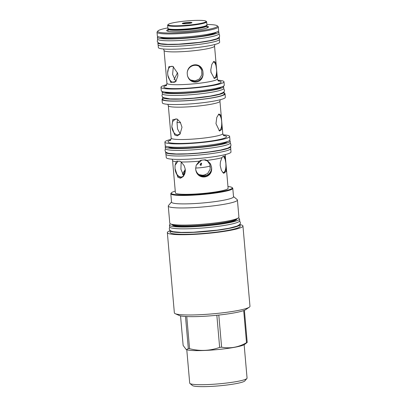 <?xml version="1.0" encoding="UTF-8"?>
<svg xmlns="http://www.w3.org/2000/svg" width="407" height="407" viewBox="0 0 407 407"><rect width="100%" height="100%" fill="white"/><g stroke="black" fill="none" stroke-linecap="round" stroke-linejoin="round"><path stroke-width="0.61" d="M227.951 186.513A30.632 3.47 175 0 1 232.036 187.515L232.555 187.937A31.11 3.521 175 0 1 232.789 188.324A31.11 3.521 175 0 1 206.787 194.093A31.11 3.521 175 0 1 170.803 193.747A31.11 3.521 175 0 1 170.971 193.325L171.403 192.816A30.632 3.47 175 0 1 175.254 191.122M232.036 187.515A30.632 3.47 175 0 1 206.67 193.569A30.632 3.47 175 0 1 171.403 192.816M225.473 154.528L225.275 155.912L228.103 188.253A26.45 2.997 175 0 1 204.014 193.361A26.45 2.997 175 0 1 175.753 193.289A26.45 2.997 175 0 1 175.407 192.862L172.578 160.521A26.45 2.997 175 0 0 172.919 160.943A26.45 2.997 175 0 0 176.292 161.706L177.045 161.004L177.717 161.233A8.074 5.016 -100.2 0 0 177.513 161.279L179.869 161.157L181.207 161.971L184.208 165.761L185.21 169.063L183.292 176.506L180.479 178.23L177.859 177.238L175.03 168.523L175.066 165.278L176.292 161.706M170.803 193.747L171.54 202.172A31.11 3.521 -5 0 0 207.524 202.518A31.11 3.521 175 0 0 233.526 196.749L232.789 188.324M233.511 196.55L237.154 199.567A34.707 3.928 175 0 1 237.418 199.995A34.707 3.928 175 0 1 208.415 206.43A34.707 3.928 -5 0 1 168.274 206.044L169.77 223.173A34.707 3.928 -5 0 0 170.518 223.886A34.707 3.928 -5 0 0 209.91 223.56A34.707 3.928 175 0 0 238.304 217.954A34.707 3.928 175 0 0 238.919 217.124L237.418 199.995M171.525 201.974L168.457 205.576A34.707 3.928 -5 0 0 168.274 206.044M238.304 217.954L236.523 219.17A32.789 3.714 175 0 1 228.001 221.79A32.789 3.714 175 0 1 209.702 224.466A32.789 3.714 175 0 1 181.334 225.87A32.789 3.714 175 0 1 172.482 224.776L170.518 223.886M239.54 218.946L239.698 220.767A35.165 3.978 -5 0 1 207.672 227.554A35.165 3.978 -5 0 1 170.09 227.462A35.165 3.978 175 0 1 169.633 226.897L169.475 225.076A35.165 3.978 175 0 0 169.933 225.641A35.165 3.978 -5 0 0 207.509 225.732A35.165 3.978 -5 0 0 239.54 218.946A35.165 3.978 -5 0 0 239.082 218.381A35.165 3.978 175 0 0 238.222 218.01M169.475 225.076A35.165 3.978 175 0 1 170.609 223.926M239.916 224.282A35.15 3.978 175 0 1 240.008 224.527A35.15 3.978 175 0 1 210.633 231.044A35.15 3.978 -5 0 1 169.984 230.657L170.131 232.372A35.15 3.978 -5 0 0 210.785 232.763A35.15 3.978 175 0 0 240.161 226.241L240.008 224.527M170.029 230.398A35.15 3.978 -5 0 0 169.984 230.657M240.018 224.628A37.948 4.294 175 0 1 242.948 225.997A37.948 4.294 175 0 1 211.233 233.038A37.948 4.294 175 0 1 167.343 232.616A37.948 4.294 175 0 1 169.989 230.754M242.948 225.997L249.974 306.268A37.948 4.294 175 0 1 249.303 307.178A37.948 4.294 175 0 1 218.259 313.304A37.948 4.294 -5 0 1 175.183 313.66A37.948 4.294 -5 0 1 174.364 312.881L167.343 232.616M186.762 316.56A34.025 3.851 175 0 0 216.839 315.262A34.025 3.851 -5 0 0 217.821 315.16A34.025 3.851 175 0 0 218.798 315.059L221.612 347.186A34.025 3.851 175 0 1 220.635 347.288A34.025 3.851 -5 0 1 219.653 347.39C209.895 350.915 199.868 351.348 189.57 348.687L186.762 316.56A34.025 3.851 -5 0 1 185.506 316.493A34.025 3.851 175 0 1 179.202 315.481L175.183 313.66M216.839 315.262L219.653 347.39M185.506 316.493L188.319 348.621L186.396 349.593A29.747 3.368 -5 0 0 220.162 349.313A29.747 3.368 175 0 0 244.5 344.51L247.212 342.44A34.025 3.851 175 0 1 246.51 342.709C238.482 347.293 230.179 348.784 221.612 347.186M188.319 348.621A34.025 3.851 -5 0 0 189.57 348.687M186.152 349.481L183.14 345.446L180.55 315.898M249.303 307.178L245.66 309.666A34.025 3.851 175 0 1 244.404 310.312A34.025 3.851 175 0 1 243.701 310.587A34.025 3.851 175 0 1 218.798 315.059M244.144 344.724L247.064 378.103A28.79 3.261 175 0 1 246.907 378.49A28.79 3.261 175 0 1 223 383.44A28.79 3.261 175 0 1 189.921 383.475A28.79 3.261 175 0 1 189.703 383.119L186.782 349.74M246.907 378.49L244.841 380.916A26.506 3.002 175 0 1 222.833 385.48A26.506 3.002 175 0 1 192.379 385.51L189.921 383.475M243.701 310.587L246.51 342.709M244.404 310.312L247.212 342.44M224.674 156.629L225.86 163.187L226.099 171.439L223.748 173.326L221.433 170.497L220.167 165.395L220.401 161.966L221.927 157.697L222.71 156.659L224.288 156.049L224.674 156.629A26.45 2.997 175 0 0 225.275 155.912M206.954 160.383L210.465 163.746L211.523 166.946C213.487 179.095 196.24 180.901 195.655 168.61L196.21 165.242L199.288 161.187L200.895 160.251L205.306 159.788L206.954 160.383A26.45 2.997 175 0 0 221.927 157.697M180.581 161.543L179.757 161.218M177.986 161.197L175.066 165.278M175.03 168.523L175.086 168.9A8.074 5.016 -100.2 0 0 180.861 176.989A8.074 5.016 -100.2 0 0 181.588 176.943A8.074 5.016 -100.2 0 0 185.287 169.805M175.086 168.9A8.074 5.016 -100.2 0 0 178.307 176.175A8.074 5.016 -100.2 0 0 183.521 176.221M181.166 161.94L180.912 169.226L183.659 175.687M177.004 122.334L177.538 128.968L180.209 133.872M198.906 174.552L203.403 175.422L207.667 173.514L210.144 169.276L210.002 164.632L207.336 160.836M180.622 122.772A19.587 2.218 175 0 1 176.979 122.329L177.747 119.455M185.266 169.587L182.326 174.145M218.951 130.616A8.074 2.915 87.5 0 0 219.175 130.627A8.074 2.915 87.5 0 0 219.526 130.555C221.215 129.401 221.932 126.368 221.673 121.454A8.074 2.915 87.5 0 0 218.478 114.499A8.074 2.915 87.5 0 0 218.35 114.509M177.528 119.307A8.074 5.016 -100.2 0 0 176.211 118.971L175.483 119.017L172.599 121.54L171.82 126.699A8.074 5.016 -100.2 0 0 177.61 134.956L180.24 133.842M182 127.228L180.016 134.122L177.274 135.841L174.705 134.976L171.82 126.699L172.812 119.597L177.106 119.042L180.291 122.217L182 127.228M215.98 123.672L216.783 117.42L218.935 113.965L220.787 115.145L221.673 121.454L221.856 129.329L219.536 131.039L215.98 123.672M224.196 93.152A31.629 3.582 175 0 1 224.633 93.366A31.629 3.582 175 0 1 225.046 93.869L225.346 97.298A31.629 3.582 175 0 1 196.54 103.403A31.629 3.582 175 0 1 162.739 103.322A31.629 3.582 175 0 1 162.332 102.813L162.032 99.384A31.629 3.582 175 0 1 162.744 98.525M225.046 93.869A31.629 3.582 175 0 1 196.24 99.974A31.629 3.582 175 0 1 162.439 99.893A31.629 3.582 175 0 1 162.032 99.384M224.104 92.114A30.846 3.49 -5 0 1 196.011 98.067A30.846 3.49 -5 0 1 163.049 97.985A30.846 3.49 175 0 1 162.652 97.492L162.81 99.318A30.846 3.49 -5 0 0 163.212 99.812A30.846 3.49 -5 0 0 196.174 99.893A30.846 3.49 -5 0 0 224.262 93.941L224.104 92.114A30.846 3.49 -5 0 0 223.987 91.855M162.652 97.492A30.846 3.49 175 0 1 162.719 97.212M162.164 91.911A30.846 3.49 175 0 0 162.561 92.404A30.846 3.49 -5 0 0 195.523 92.486A30.846 3.49 -5 0 0 223.616 86.533L223.774 88.36A30.846 3.49 -5 0 1 195.686 94.312A30.846 3.49 -5 0 1 162.724 94.231A30.846 3.49 175 0 1 162.322 93.732L162.164 91.911A30.846 3.49 175 0 1 162.317 91.509M223.616 86.533A30.846 3.49 -5 0 0 223.397 86.167M221.174 87.067A28.505 3.225 175 0 1 193.915 92.369A28.505 3.225 175 0 1 164.866 92.165A28.505 3.225 175 0 1 164.662 92.013M217.842 80.21A31.629 3.582 175 0 1 223.575 81.268A31.629 3.582 175 0 1 223.987 81.776L224.288 85.205A31.629 3.582 175 0 1 195.482 91.31A31.629 3.582 175 0 1 161.681 91.229A31.629 3.582 175 0 1 161.274 90.72L160.974 87.291A31.629 3.582 175 0 1 166.753 84.681M223.987 81.776A31.629 3.582 175 0 1 195.182 87.881A31.629 3.582 175 0 1 161.381 87.795A31.629 3.582 175 0 1 160.974 87.291M210.984 72.298L210.775 69.902L211.833 64.372L213.802 61.411L215.537 62.281L216.616 70.116L216.646 77.142L214.397 78.485L210.984 72.298M187.408 75.366L187.2 72.965C187.785 63.085 201.063 61.696 202.895 71.322L203.103 73.718C203.001 83.893 189.728 85.287 187.408 75.366A8.074 7.926 121.5 0 0 203.103 73.718M167.821 75.239L167.613 72.843L168.874 66.667L172.95 66.392L177.676 73.377L177.89 75.773L175.865 81.461L170.843 82.57L167.821 75.239A8.074 5.016 -100.2 0 0 173.448 82.3A8.074 5.016 -100.2 0 0 174.176 82.255A8.074 5.016 -100.2 0 0 176.083 81.181M219.424 39.545L219.653 42.175A30.759 3.48 175 0 1 191.636 48.112A30.759 3.48 175 0 1 158.761 48.031A30.759 3.48 175 0 1 158.364 47.538L158.135 44.907M157.87 42.837A30.846 3.49 175 0 0 158.272 43.33A30.846 3.49 -5 0 0 191.229 43.412A30.846 3.49 -5 0 0 219.322 37.459L219.485 39.286A30.846 3.49 -5 0 1 191.392 45.238A30.846 3.49 -5 0 1 158.43 45.157A30.846 3.49 175 0 1 158.028 44.663L157.87 42.837A30.846 3.49 175 0 1 157.941 42.557M219.322 37.459A30.846 3.49 -5 0 0 219.205 37.2M157.382 37.256A30.846 3.49 175 0 0 157.784 37.749A30.846 3.49 -5 0 0 190.741 37.831A30.846 3.49 -5 0 0 218.834 31.878L218.997 33.705A30.846 3.49 -5 0 1 190.903 39.657A30.846 3.49 -5 0 1 157.941 39.576A30.846 3.49 175 0 1 157.54 39.077L157.382 37.256A30.846 3.49 175 0 1 157.875 36.554M218.228 31.273A30.846 3.49 175 0 1 218.437 31.385A30.846 3.49 -5 0 1 218.834 31.878M206.888 24.486A29.93 3.388 175 0 1 217.028 25.656A29.93 3.388 175 0 1 217.19 25.768L218.081 26.511A30.759 3.48 175 0 1 218.315 26.887L218.64 30.627A30.759 3.48 175 0 1 190.624 36.564A30.759 3.48 175 0 1 157.753 36.482A30.759 3.48 175 0 1 157.356 35.989L157.026 32.25A30.759 3.48 175 0 1 157.194 31.838L157.941 30.952A29.93 3.388 175 0 1 167.862 27.9M218.315 26.887A30.759 3.48 175 0 1 190.298 32.825A30.759 3.48 175 0 1 157.428 32.743A30.759 3.48 175 0 1 157.026 32.25M217.19 25.768A29.93 3.388 175 0 1 191.845 31.746A29.93 3.388 175 0 1 158.17 31.838A29.93 3.388 175 0 1 157.941 30.952M207.036 26.18A21.011 2.381 175 0 1 208.257 26.577A21.011 2.381 175 0 1 208.42 27.198A21.011 2.381 175 0 1 188.202 31.08A21.011 2.381 175 0 1 166.941 30.917A21.011 2.381 175 0 1 166.829 30.835A21.011 2.381 175 0 1 168.015 29.594M167.618 31.186A20.162 2.284 175 0 1 168.111 30.754M207.138 27.34A20.162 2.284 175 0 1 207.499 27.503A20.162 2.284 -5 0 1 207.697 27.676M206.578 25.412A19.587 2.218 175 0 1 206.751 25.504A19.587 2.218 175 0 1 207.005 25.819A19.587 2.218 175 0 1 189.163 29.599A19.587 2.218 175 0 1 168.233 29.548A19.587 2.218 175 0 1 167.979 29.233A19.587 2.218 175 0 1 168.33 28.76M206.008 21.174L206.507 21.581A19.587 2.218 175 0 1 206.654 21.82L206.929 24.944A19.587 2.218 175 0 1 189.087 28.724A19.587 2.218 175 0 1 168.157 28.668A19.587 2.218 175 0 1 167.903 28.358L167.633 25.239A19.587 2.218 175 0 1 167.735 24.975L168.152 24.486A19.124 2.167 175 0 1 186.554 20.95A19.124 2.167 175 0 1 205.906 21.098A19.124 2.167 175 0 1 206.008 21.174A19.124 2.167 175 0 1 189.815 24.99A19.124 2.167 175 0 1 168.3 25.046A19.124 2.167 175 0 1 168.152 24.486M206.654 21.82A19.587 2.218 175 0 1 188.817 25.6A19.587 2.218 175 0 1 167.882 25.549A19.587 2.218 175 0 1 167.633 25.239M191.906 22.568A4.884 0.555 -5 0 0 186.411 22.583A4.884 0.555 -5 0 0 182.275 23.56A4.884 0.555 -5 0 0 182.3 23.575A4.884 0.555 -5 0 0 187.24 23.616A4.884 0.555 -5 0 0 191.941 22.716A4.884 0.555 -5 0 0 191.906 22.568M191.661 22.873A4.609 0.524 175 0 0 191.656 22.873A4.609 0.524 -5 0 0 187.067 22.828A4.609 0.524 -5 0 0 182.58 23.667M177.518 72.695L174.059 79.614M211.08 72.797L210.78 69.628M190.542 79.965L195.131 80.891L199.425 78.953L201.892 74.669L201.699 69.989L198.942 66.214M173.336 66.636L172.604 74.415L175.844 81.415M213.817 78.063A8.074 2.915 87.5 0 0 214.041 78.078A8.074 2.915 87.5 0 0 214.392 78.002A8.074 2.915 87.5 0 0 216.616 70.116M216.407 67.72A8.074 2.915 87.5 0 0 213.349 61.945A8.074 2.915 87.5 0 0 213.217 61.961M202.895 71.322A8.074 7.926 121.5 0 0 187.2 72.965M173.372 66.651A8.074 5.016 -100.2 0 0 172.049 66.321A8.074 5.016 -100.2 0 0 171.322 66.361A8.074 5.016 -100.2 0 0 167.613 72.843M171.001 139.372A32.494 3.678 -5 0 0 164.896 142.094A32.494 3.678 -5 0 0 165.318 142.613A32.494 3.678 -5 0 0 200.041 142.699A32.494 3.678 -5 0 0 229.64 136.426A32.494 3.678 -5 0 0 229.217 135.907A32.494 3.678 -5 0 0 223.153 134.809M164.896 142.094L165.196 145.523A32.494 3.678 -5 0 0 165.618 146.042A32.494 3.678 -5 0 0 200.341 146.128A32.494 3.678 -5 0 0 229.94 139.86L229.64 136.426M230.148 141.107L230.306 142.933A32.596 3.688 -5 0 1 200.62 149.221A32.596 3.688 -5 0 1 165.791 149.135A32.596 3.688 175 0 1 165.369 148.616L165.206 146.79A32.596 3.688 175 0 0 165.629 147.314A32.596 3.688 -5 0 0 200.463 147.4A32.596 3.688 -5 0 0 230.148 141.107A32.596 3.688 -5 0 0 229.726 140.583A32.596 3.688 175 0 0 229.558 140.491M165.206 146.79A32.596 3.688 175 0 1 165.68 146.082M230.637 146.693L230.794 148.514A32.596 3.688 -5 0 1 201.109 154.808A32.596 3.688 -5 0 1 166.28 154.721A32.596 3.688 175 0 1 165.858 154.197L165.695 152.371A32.596 3.688 175 0 0 166.117 152.895A32.596 3.688 -5 0 0 200.951 152.981A32.596 3.688 -5 0 0 230.637 146.693A32.596 3.688 -5 0 0 230.53 146.428M165.695 152.371A32.596 3.688 175 0 1 165.756 152.096M165.98 154.477L166.254 157.616A32.494 3.678 -5 0 0 166.677 158.14A32.494 3.678 -5 0 0 201.399 158.226A32.494 3.678 -5 0 0 230.998 151.953L230.723 148.814M182.392 174.257A19.124 2.167 175 0 1 184.829 173.524M204.548 175.214A19.124 2.167 175 0 1 202.233 175.458M200.936 163.105L201.628 163.258L201.134 165.369L200.432 165.211L200.936 163.105M200.041 164.804L201.078 163.1M222.624 172.344A8.074 2.915 87.5 0 0 223.351 172.563A8.074 2.915 87.5 0 0 223.702 172.492A8.074 2.915 87.5 0 0 225.865 163.568L225.86 163.187M225.514 159.982L223.57 156.456M223.163 172.899A8.074 2.915 87.5 0 0 225.865 163.568M201.429 160.378L196.21 165.242M195.655 168.61L195.681 168.991A8.074 7.926 121.5 0 0 204.299 175.977A8.074 7.926 121.5 0 0 211.554 167.323L211.523 166.946M210.465 163.746L207.896 161.152L204.726 160.063M195.681 168.991A8.074 7.926 121.5 0 0 204.329 176.323A8.074 7.926 121.5 0 0 211.554 167.323M236.396 219.149L236.33 219.47A31.924 3.612 175 0 1 236.269 219.734M172.833 225.285A31.924 3.612 175 0 1 172.726 225.035L172.98 225.392C175.183 227.304 198.331 226.887 216.397 224.389C224.659 223.28 230.56 222.11 234.096 220.879L236.33 219.47M172.344 224.71A32.29 3.658 175 0 0 172.756 225.341A32.29 3.658 -5 0 0 207.753 225.381A32.29 3.658 -5 0 0 236.65 219.088M199.288 161.187A26.45 2.997 175 0 1 181.207 161.971M171.164 138.09A25.906 2.93 175 0 0 171.5 138.507A25.906 2.93 175 0 0 199.181 138.573A25.906 2.93 175 0 0 222.771 133.572L219.943 101.231A25.906 2.93 175 0 1 196.352 106.227A25.906 2.93 175 0 1 168.666 106.161A25.906 2.93 175 0 1 168.33 105.744L171.164 138.09C170.874 139.825 170.548 140.644 170.177 140.552M223.764 135.556A29.37 3.327 175 0 1 226.144 136.228A29.37 3.327 175 0 1 201.979 142.15A29.37 3.327 175 0 1 168.391 142.292A29.37 3.327 175 0 1 170.528 140.217M218.422 80.896A28.8 3.261 175 0 1 220.798 81.563A28.8 3.261 175 0 1 197.1 87.363A28.8 3.261 175 0 1 164.163 87.505A28.8 3.261 175 0 1 166.3 85.455M163.528 48.998L164.072 50.493A25.331 2.869 175 0 0 164.397 50.9A25.331 2.869 175 0 0 191.473 50.967A25.331 2.869 175 0 0 214.545 46.077L217.414 78.897A25.331 2.869 175 0 1 194.343 83.786A25.331 2.869 175 0 1 167.272 83.72A25.331 2.869 175 0 1 166.941 83.313C166.646 85.068 166.315 85.892 165.949 85.791M215.934 32.331A27.971 3.164 -5 0 1 189.621 37.607A27.971 3.164 -5 0 1 160.607 37.454A27.971 3.164 175 0 1 160.317 37.2M206.339 25.493L206.466 25.61A19.068 2.157 -5 0 1 189.097 29.289A19.068 2.157 -5 0 1 168.717 29.238A19.068 2.157 175 0 1 168.473 28.933L168.462 28.816A19.327 2.188 175 0 0 168.488 29.518A19.327 2.188 -5 0 0 190.593 29.426A19.327 2.188 -5 0 0 206.497 25.529A19.327 2.188 175 0 0 206.461 25.509M168.752 28.912A19.068 2.157 -5 0 0 187.627 29.055A19.068 2.157 -5 0 0 206.186 25.636M227.228 141.605A29.721 3.363 -5 0 1 199.145 147.197A29.721 3.363 -5 0 1 168.457 147.019A29.721 3.363 175 0 1 168.172 146.774M183.206 175.254A17.343 1.964 -5 0 0 183.822 175.493M201.251 175.346A17.343 1.964 -5 0 0 205.494 174.893M195.64 168.045A10.414 1.18 -5 0 0 210.032 165.7L210.394 167.348M228.001 221.79L228.698 221.642M181.334 225.87L180.622 225.849M172.604 224.73L172.726 225.035M222.771 133.572C223.112 134.895 223.535 135.623 224.033 135.755L224.14 135.816M167.842 104.334L168.33 105.744M223.708 88.634L224.496 90.247L224.364 91.163L223.54 92.328L219.404 94.165L210.246 96.108L193.63 98.143L180.672 98.937L170.106 98.891L163.217 97.588L162.235 96.607L161.93 95.604L162.439 93.997M218.793 81.151L218.686 81.085C218.188 80.962 217.765 80.235 217.414 78.897M164.072 50.493L166.941 83.313M214.545 46.077L214.825 44.511M215.629 32.433L215.634 32.524C217.842 32.713 204.945 36.579 188.919 37.673C175.458 38.94 162.444 38.757 160.831 37.505L160.638 37.246M167.979 29.233L168.162 31.314M207.005 25.819L207.188 27.9M201.648 69.841L202.014 74.033M219.943 101.231L220.182 99.756M168.467 146.82L168.681 147.069C170.681 148.814 192.002 148.443 208.618 146.138C216.224 145.121 221.652 144.042 224.903 142.908L226.943 141.702M172.146 159.198L172.578 160.521M209.92 164.377L210.032 165.7M170.584 230.82L173.117 231.69L181.324 232.397L193.488 232.209L217.15 230.138L229.156 228.21L237.103 226.094L239.738 224.506L240.328 223.463L240.41 222.553L239.647 221.037M170.528 230.784L169.5 229.69L169.246 228.775L169.734 227.157M158.435 42.928L160.724 43.722L167.923 44.343L178.546 44.18L199.211 42.374L209.697 40.685L216.666 38.828L219.058 37.378L219.627 36.376L219.485 34.727L218.925 33.979M158.389 42.903L157.209 41.346L157.657 39.342M165.476 148.876L164.988 150.086L165.364 151.633L166.28 152.493L168.671 153.317L176.277 153.973L187.525 153.8L198.148 153.098L209.407 151.887L220.508 150.102L227.874 148.138L230.362 146.632L230.937 145.614L230.8 143.951L230.245 143.208"/></g></svg>
